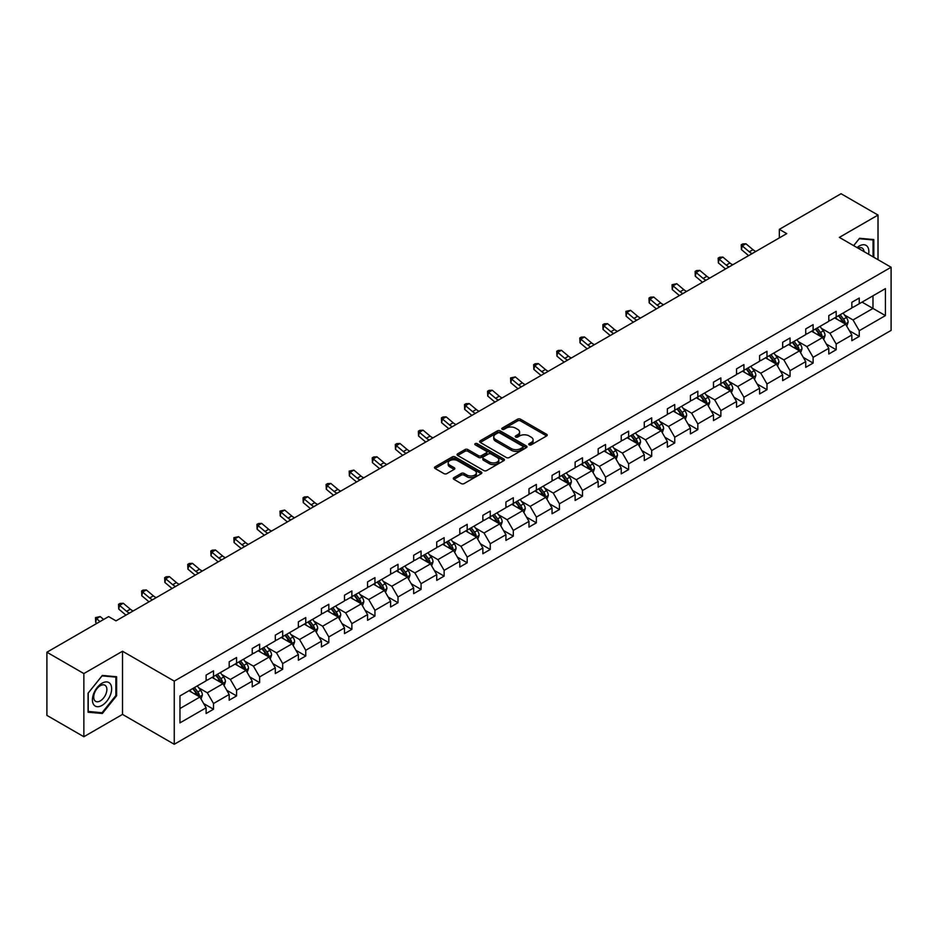 <?xml version="1.0" encoding="UTF-8"?>
<svg xmlns="http://www.w3.org/2000/svg" width="938" height="938" viewBox="0 0 938 938"><rect width="100%" height="100%" fill="white"/><g stroke="black" fill="none" stroke-linecap="round" stroke-linejoin="round"><path stroke-width="1.41" d="M529.173 444.846A1.442 0.832 0 0 0 531.201 444.846L546.62 435.947A2.052 1.184 0 0 0 547.217 435.115A2.052 1.184 0 0 0 546.62 434.271L520.508 419.192A2.052 1.184 0 0 0 517.6 419.192L502.182 428.091A1.442 0.832 0 0 0 501.76 428.678A1.442 0.832 0 0 0 502.182 429.264A1.442 0.832 0 0 0 504.21 429.264L506.203 428.115A6.566 3.787 0 0 1 515.501 428.115L517.67 429.37A6.566 3.787 0 0 1 519.593 432.055A6.566 3.787 0 0 1 517.67 434.728L515.677 435.889A1.442 0.832 0 0 0 515.255 436.475A1.442 0.832 0 0 0 515.677 437.061A1.442 0.832 0 0 0 517.706 437.061L519.699 435.9A6.566 3.787 0 0 1 528.997 435.9L531.166 437.167A6.566 3.787 0 0 1 533.089 439.84A6.566 3.787 0 0 1 531.166 442.525L529.173 443.674A1.442 0.832 0 0 0 528.751 444.26A1.442 0.832 0 0 0 529.173 444.846L529.173 443.674M453.898 477.665A2.052 1.184 0 0 0 453.3 478.509A2.052 1.184 0 0 0 453.898 479.341L461.226 483.574A2.052 1.184 0 0 0 464.122 483.574L481.253 473.69A2.052 1.184 0 0 0 481.851 472.846A2.052 1.184 0 0 0 481.253 472.013L455.129 456.935A2.052 1.184 0 0 0 452.233 456.935L435.103 466.819A2.052 1.184 0 0 0 434.505 467.652A2.052 1.184 0 0 0 435.103 468.496L443.955 473.608A2.052 1.184 0 0 0 446.863 473.608L454.191 469.375A2.052 1.184 0 0 0 454.789 468.531A2.052 1.184 0 0 0 454.191 467.699L449.794 465.166A5.487 3.166 0 0 1 448.188 462.926A5.487 3.166 0 0 1 451.577 459.995A5.487 3.166 0 0 1 457.556 460.687L474.757 470.606A5.487 3.166 0 0 1 476.363 472.846A5.487 3.166 0 0 1 472.975 475.777A5.487 3.166 0 0 1 466.995 475.097L464.122 473.432A2.052 1.184 0 0 0 461.226 473.432L453.898 477.665L453.898 479.341M122.515 651.242L83.857 673.566L46.9 652.227L46.9 715.389L83.857 736.729L122.515 714.404L174.257 744.28L174.257 681.117L122.515 651.242L122.515 714.404M878.015 259.697L878.015 215.06L839.358 237.384L891.1 267.248L174.257 681.117M878.015 215.06L841.058 193.72L779.337 229.353L779.337 237.889M46.9 652.227L108.62 616.594L116.007 620.862L786.736 233.621L779.337 229.353M506.356 457.521A2.052 1.184 0 0 0 509.252 457.521L526.382 447.637A2.052 1.184 0 0 0 526.98 446.793A2.052 1.184 0 0 0 526.382 445.96L500.259 430.882A2.052 1.184 0 0 0 497.363 430.882L480.233 440.766A2.052 1.184 0 0 0 479.635 441.599A2.052 1.184 0 0 0 480.233 442.443L506.356 457.521M475.801 445.163A1.442 0.832 0 0 1 477.254 445.362L477.254 443.651L503.812 458.987A2.052 1.184 0 0 1 504.421 459.819A2.052 1.184 0 0 1 503.812 460.664L486.693 470.548A2.052 1.184 0 0 1 483.785 470.548L457.674 455.469L465.002 451.272L465.002 449.56L457.674 453.793A2.052 1.184 0 0 0 457.064 454.625A2.052 1.184 0 0 0 457.674 455.469L457.674 453.793M465.002 451.272A2.052 1.184 0 0 1 467.898 451.272L467.898 449.56A2.052 1.184 0 0 0 465.002 449.56M467.898 449.56L478.497 455.68A2.052 1.184 0 0 0 481.393 455.68L486.259 452.866A2.052 1.184 0 0 0 486.857 452.034A2.052 1.184 0 0 0 486.259 451.19L475.226 444.823A1.442 0.832 0 0 1 474.804 444.237A1.442 0.832 0 0 1 475.695 443.475A1.442 0.832 0 0 1 477.254 443.651M83.857 673.566L83.857 736.729M179.955 695.926L206.114 680.824L206.114 675.102L213.512 670.834L213.512 676.556L229.177 667.504L229.177 661.782L236.575 657.515L236.575 663.236L252.24 654.185L252.24 648.475L259.627 644.207L259.627 649.917L275.303 640.877L275.303 635.155L282.69 630.887L282.69 636.609L298.366 627.557L298.366 621.847L305.753 617.579L305.753 623.289L321.429 614.249L321.429 608.528L328.816 604.26L328.816 609.981L344.492 600.93L344.492 595.208L351.879 590.94L351.879 596.662L367.555 587.61L367.555 581.9L374.942 577.632L374.942 583.354L390.607 574.302L390.607 568.58L398.005 564.313L398.005 570.034L413.67 560.983L413.67 555.273L421.068 551.005L421.068 556.715L436.733 547.675L436.733 541.953L444.131 537.685L444.131 543.407L459.796 534.355L459.796 528.633L467.194 524.365L467.194 530.087L482.859 521.047L482.859 515.325L490.246 511.058L490.246 516.779L505.922 507.728L505.922 502.006L513.309 497.738L513.309 503.46L528.985 494.408L528.985 488.698L536.372 484.43L536.372 490.14L552.048 481.1L552.048 475.378L559.435 471.111L559.435 476.832L575.111 467.781L575.111 462.071L582.498 457.803L582.498 463.513L598.174 454.473L598.174 448.751L605.561 444.483L605.561 450.205L621.226 441.153L621.226 435.431L628.624 431.163L628.624 436.885L644.289 427.845L644.289 422.123L651.687 417.856L651.687 423.577L667.352 414.526L667.352 408.804L674.75 404.536L674.75 410.258L690.415 401.206L690.415 395.496L697.813 391.228L697.813 396.938L713.478 387.898L713.478 382.176L720.865 377.908L720.865 383.63L736.541 374.579L736.541 368.857L743.928 364.589L743.928 370.311L759.604 361.271L759.604 355.549L766.991 351.281L766.991 357.003L782.667 347.951L782.667 342.229L790.054 337.961L790.054 343.683L805.73 334.632L805.73 328.921L813.117 324.654L813.117 330.364L828.793 321.324L828.793 315.602L836.18 311.334L836.18 317.056L851.845 308.004L851.845 302.294L859.243 298.026L859.243 303.736L885.413 288.634L885.413 315.602L859.243 330.715L859.243 336.425L851.845 340.693L851.845 334.983L836.18 344.023L836.18 349.745L828.793 354.013L828.793 348.291L813.117 357.343L813.117 363.065L805.73 367.321L805.73 361.611L790.054 370.651L790.054 376.373L782.667 380.64L782.667 374.919L766.991 383.97L766.991 389.692L759.604 393.96L759.604 388.238L743.928 397.29L743.928 403L736.541 407.268L736.541 401.546L720.865 410.598L720.865 416.32L713.478 420.587L713.478 414.866L697.813 423.917L697.813 429.627L690.415 433.895L690.415 428.185L674.75 437.225L674.75 442.947L667.352 447.215L667.352 441.493L651.687 450.545L651.687 456.267L644.289 460.535L644.289 454.813L628.624 463.853L628.624 469.575L621.226 473.842L621.226 468.121L605.561 477.172L605.561 482.894L598.174 487.162L598.174 481.44L582.498 490.492L582.498 496.202L575.111 500.47L575.111 494.76L559.435 503.8L559.435 509.522L552.048 513.789L552.048 508.068L536.372 517.119L536.372 522.829L528.985 527.097L528.985 521.387L513.309 530.427L513.309 536.149L505.922 540.417L505.922 534.695L490.246 543.747L490.246 549.469L482.859 553.737L482.859 548.015L467.194 557.066L467.194 562.777L459.796 567.044L459.796 561.323L444.131 570.374L444.131 576.096L436.733 580.364L436.733 574.642L421.068 583.694L421.068 589.404L413.67 593.672L413.67 587.962L398.005 597.002L398.005 602.724L390.607 606.992L390.607 601.27L374.942 610.321L374.942 616.043L367.555 620.311L367.555 614.589L351.879 623.629L351.879 629.351L344.492 633.619L344.492 627.897L328.816 636.949L328.816 642.671L321.429 646.939L321.429 641.217L305.753 650.269L305.753 655.979L298.366 660.246L298.366 654.536L282.69 663.576L282.69 669.298L275.303 673.566L275.303 667.844L259.627 676.896L259.627 682.606L252.24 686.874L252.24 681.164L236.575 690.204L236.575 695.926L229.177 700.194L229.177 694.472L213.512 703.523L213.512 709.245L206.114 713.513L206.114 707.791L179.955 722.893L179.955 695.926M174.257 744.28L891.1 330.411L891.1 267.248M212.035 677.4L222.974 683.72L207.298 692.772L198.739 687.824M207.298 692.772L213.512 703.523M222.974 683.72L229.177 694.472M206.114 679.452L207.298 680.132L213.512 676.556M235.086 664.092L246.026 670.4L230.361 679.452L221.802 674.516M230.361 679.452L236.575 690.204M246.026 670.4L252.24 681.164M229.177 666.144L230.361 666.824L236.575 663.236M258.149 650.773L269.089 657.092L253.424 666.144L244.865 661.196M253.424 666.144L259.627 676.896M269.089 657.092L275.303 667.844M252.24 652.825L253.424 653.505L259.627 649.917M281.212 637.465L292.152 643.773L276.487 652.825L267.928 647.888M276.487 652.825L282.69 663.576M292.152 643.773L298.366 654.536M275.303 639.505L276.487 640.197L282.69 636.609M304.275 624.145L315.215 630.465L299.55 639.505L290.991 634.569M299.55 639.505L305.753 650.269M315.215 630.465L321.429 641.217M298.366 626.197L299.55 626.877L305.753 623.289M327.339 610.826L338.278 617.145L322.613 626.197L314.054 621.249M322.613 626.197L328.816 636.949M338.278 617.145L344.492 627.897M321.429 612.877L322.613 613.558L328.816 609.981M350.402 597.518L361.341 603.838L345.665 612.877L337.117 607.941M345.665 612.877L351.879 623.629M361.341 603.838L367.555 614.589M344.492 599.57L345.665 600.25L351.879 596.662M373.465 584.198L384.404 590.518L368.728 599.57L360.18 594.622M368.728 599.57L374.942 610.321M384.404 590.518L390.607 601.27M367.555 586.25L368.728 586.93L374.942 583.354M396.528 570.89L407.467 577.198L391.791 586.25L383.243 581.314M391.791 586.25L398.005 597.002M407.467 577.198L413.67 587.962M390.607 572.93L391.791 573.622L398.005 570.034M419.591 557.571L430.53 563.89L414.854 572.93L406.295 567.994M414.854 572.93L421.068 583.694M430.53 563.89L436.733 574.642M413.67 559.623L414.854 560.303L421.068 556.715M442.654 544.263L453.593 550.571L437.917 559.623L429.358 554.686M437.917 559.623L444.131 570.374M453.593 550.571L459.796 561.323M436.733 546.303L437.917 546.995L444.131 543.407M465.705 530.943L476.645 537.263L460.98 546.303L452.421 541.367M460.98 546.303L467.194 557.066M476.645 537.263L482.859 548.015M459.796 532.995L460.98 533.675L467.194 530.087M488.768 517.624L499.708 523.943L484.043 532.995L475.484 528.047M484.043 532.995L490.246 543.747M499.708 523.943L505.922 534.695M482.859 519.675L484.043 520.356L490.246 516.779M511.831 504.316L522.771 510.635L507.106 519.675L498.547 514.739M507.106 519.675L513.309 530.427M522.771 510.635L528.985 521.387M505.922 506.368L507.106 507.048L513.309 503.46M534.894 490.996L545.834 497.316L530.169 506.368L521.61 501.42M530.169 506.368L536.372 517.119M545.834 497.316L552.048 508.068M528.985 493.048L530.169 493.728L536.372 490.14M557.958 477.688L568.897 483.996L553.232 493.048L544.673 488.112M553.232 493.048L559.435 503.8M568.897 483.996L575.111 494.76M552.048 479.728L553.232 480.42L559.435 476.832M581.021 464.369L591.96 470.688L576.295 479.728L567.736 474.792M576.295 479.728L582.498 490.492M591.96 470.688L598.174 481.44M575.111 466.421L576.295 467.101L582.498 463.513M604.084 451.061L615.023 457.369L599.347 466.421L590.799 461.473M599.347 466.421L605.561 477.172M615.023 457.369L621.226 468.121M598.174 453.101L599.347 453.781L605.561 450.205M627.147 437.741L638.086 444.061L622.41 453.101L613.862 448.165M622.41 453.101L628.624 463.853M638.086 444.061L644.289 454.813M621.226 439.793L622.41 440.473L628.624 436.885M650.21 424.422L661.149 430.741L645.473 439.793L636.914 434.845M645.473 439.793L651.687 450.545M661.149 430.741L667.352 441.493M644.289 426.473L645.473 427.153L651.687 423.577M673.273 411.114L684.212 417.422L668.536 426.473L659.977 421.537M668.536 426.473L674.75 437.225M684.212 417.422L690.415 428.185M667.352 413.154L668.536 413.846L674.75 410.258M696.324 397.794L707.275 404.114L691.599 413.154L683.04 408.218M691.599 413.154L697.813 423.917M707.275 404.114L713.478 414.866M690.415 399.846L691.599 400.526L697.813 396.938M719.387 384.486L730.327 390.794L714.662 399.846L706.103 394.91M714.662 399.846L720.865 410.598M730.327 390.794L736.541 401.546M713.478 386.526L714.662 387.218L720.865 383.63M742.45 371.167L753.39 377.486L737.725 386.526L729.166 381.59M737.725 386.526L743.928 397.29M753.39 377.486L759.604 388.238M736.541 373.218L737.725 373.899L743.928 370.311M765.514 357.847L776.453 364.167L760.788 373.218L752.229 368.271M760.788 373.218L766.991 383.97M776.453 364.167L782.667 374.919M759.604 359.899L760.788 360.579L766.991 357.003M788.577 344.539L799.516 350.859L783.851 359.899L775.292 354.963M783.851 359.899L790.054 370.651M799.516 350.859L805.73 361.611M782.667 346.591L783.851 347.271L790.054 343.683M811.64 331.22L822.579 337.539L806.915 346.591L798.355 341.643M806.915 346.591L813.117 357.343M822.579 337.539L828.793 348.291M805.73 333.271L806.915 333.951L813.117 330.364M834.703 317.912L845.642 324.22L829.966 333.271L821.418 328.335M829.966 333.271L836.18 344.023M845.642 324.22L851.845 334.983M828.793 319.952L829.966 320.644L836.18 317.056M862.045 302.118L872.985 308.438L853.029 319.952L844.481 315.016M853.029 319.952L859.243 330.715M885.413 315.602L872.985 308.438L872.985 295.798L885.413 288.634M851.845 306.644L853.029 307.324L859.243 303.736M179.955 708.553L199.911 697.04L188.972 690.72M199.911 697.04L206.114 707.791M849.406 330.751L859.243 336.425M826.355 344.07L836.18 349.745M803.291 357.378L813.117 363.065M780.228 370.698L790.054 376.373M757.165 384.017L766.991 389.692M734.102 397.325L743.928 403M711.039 410.645L720.865 416.32M687.976 423.953L697.813 429.627M664.913 437.272L674.75 442.947M641.85 450.592L651.687 456.267M618.787 463.9L628.624 469.575M595.736 477.219L605.561 482.894M572.672 490.527L582.498 496.202M549.609 503.847L559.435 509.522M526.546 517.155L536.372 522.829M503.483 530.474L513.309 536.149M480.42 543.794L490.246 549.469M457.357 557.102L467.194 562.777M434.294 570.421L444.131 576.096M411.231 583.729L421.068 589.404M388.168 597.049L398.005 602.724M365.105 610.357L374.942 616.043M342.053 623.676L351.879 629.351M318.99 636.996L328.816 642.671M295.927 650.304L305.753 655.979M272.864 663.623L282.69 669.298M249.801 676.931L259.627 682.606M226.738 690.251L236.575 695.926M203.675 703.57L213.512 709.245M873.806 257.27L873.806 239.565L859.536 238.287L853.639 245.627M116.605 695.75L116.605 676.732L102.336 675.454L88.066 693.205L88.066 712.223L102.336 713.501L116.605 695.75L115.866 695.328M529.747 445.046L531.166 444.237A6.566 3.787 0 0 0 533.089 441.552L533.089 439.84M519.593 432.055L519.593 433.755A6.566 3.787 0 0 1 517.67 436.44L516.252 437.26M546.62 434.271L546.62 435.947L520.508 420.904A2.052 1.184 0 0 0 517.6 420.904L502.756 429.463M526.347 447.649L500.259 432.582A2.052 1.184 0 0 0 497.363 432.582L480.268 442.455L480.233 440.766M522.747 447.379A1.442 0.832 0 0 0 523.17 446.793A1.442 0.832 0 0 0 522.747 446.207L499.825 432.969A1.442 0.832 0 0 0 497.797 432.969L495.686 434.188A6.566 3.787 0 0 0 493.763 436.874A6.566 3.787 0 0 0 495.686 439.547L511.362 448.599A6.566 3.787 0 0 0 520.649 448.599L522.747 447.379L522.747 449.091A1.442 0.832 0 0 0 523.17 448.505L523.17 446.793M493.763 436.874L493.763 438.574A6.566 3.787 0 0 0 495.686 441.259L495.686 439.547M522.747 449.091L520.649 450.31A6.566 3.787 0 0 1 511.362 450.31L495.686 441.259M467.898 451.272L478.497 457.381A2.052 1.184 0 0 0 481.393 457.381L486.259 454.578A2.052 1.184 0 0 0 486.857 453.734L486.857 452.034M477.254 445.362L503.788 460.675M489.484 462.024A5.487 3.166 0 0 0 495.463 462.715A5.487 3.166 0 0 0 498.852 459.784A5.487 3.166 0 0 0 497.246 457.545L491.195 454.039A2.052 1.184 0 0 0 488.288 454.039L483.422 456.853A2.052 1.184 0 0 0 482.824 457.685A2.052 1.184 0 0 0 483.422 458.53L489.484 462.024L489.484 463.735A5.487 3.166 0 0 0 495.463 464.416A5.487 3.166 0 0 0 498.852 461.484L498.852 459.784M482.824 457.685L482.824 459.397A2.052 1.184 0 0 0 483.422 460.23L483.422 458.53M489.484 463.735L483.422 460.23M476.363 472.846L476.363 474.558A5.487 3.166 0 0 1 472.975 477.489A5.487 3.166 0 0 1 466.995 476.797L464.122 475.144A2.052 1.184 0 0 0 461.226 475.144L453.922 479.365M448.188 462.926L448.188 464.627A5.487 3.166 0 0 0 449.794 466.866L449.794 465.166M454.156 469.387L449.794 466.866M481.253 472.013L481.253 473.69L455.129 458.635A2.052 1.184 0 0 0 452.233 458.635L435.138 468.508M100.835 712.622L102.336 713.501M846.768 326.166L848.128 322.238A5.546 3.201 -120 0 0 846.357 317.525L843.039 313.093M837.083 319.283L835.641 317.361M844.821 323.751L845.138 322.484A5.546 3.201 -120 0 0 843.543 319.143L840.225 314.722M838.842 315.52L842.488 320.397A2.826 1.63 60 0 1 843.004 321.253L845.138 322.484M838.455 315.743L841.773 320.175A5.546 3.201 60 0 1 843.156 322.789M752.17 253.577A10.459 6.038 60 0 1 749.286 251.818L742.239 245.897L741.419 249.59L748.465 255.511A15.676 9.052 -120 0 0 748.606 255.628M755.864 251.443A10.459 6.038 60 0 1 752.98 249.684L745.933 243.763L742.239 245.897L741.231 244.795L742.708 243.939L745.933 243.763M741.419 249.59L741.231 244.795M823.705 339.486L825.065 335.558A5.546 3.201 -120 0 0 823.294 330.844L819.976 326.412M814.02 332.603L812.589 330.68M821.758 337.07L822.075 335.792A5.546 3.201 -120 0 0 820.48 332.462L817.162 328.03M815.779 328.828L819.437 333.705A2.826 1.63 60 0 1 819.941 334.561L822.075 335.792M815.392 329.05L818.71 333.482A5.546 3.201 60 0 1 820.093 336.097M800.642 352.805L802.002 348.877A5.546 3.201 -120 0 0 800.231 344.152L796.913 339.72M790.957 345.911L789.526 343.988M798.695 350.378L799.012 349.112A5.546 3.201 -120 0 0 797.429 345.782L794.099 341.35M792.716 342.147L796.374 347.025A2.826 1.63 60 0 1 796.878 347.881L799.012 349.112M792.329 342.37L795.647 346.802A5.546 3.201 60 0 1 797.03 349.417M729.107 266.896A10.459 6.038 60 0 1 726.223 265.137L719.176 259.216L718.356 262.898L725.402 268.819A15.676 9.052 -120 0 0 725.555 268.948M732.801 264.762A10.459 6.038 60 0 1 729.916 263.003L722.87 257.082L719.176 259.216L718.168 258.102L719.645 257.247L722.87 257.082M718.356 262.898L718.168 258.102M706.044 280.204A10.459 6.038 60 0 1 703.16 278.445L696.113 272.524L695.293 276.218L702.339 282.139A15.676 9.052 -120 0 0 702.492 282.256M709.738 278.07A10.459 6.038 60 0 1 706.853 276.311L699.807 270.39L696.113 272.524L695.105 271.422L696.582 270.566L699.807 270.39M695.293 276.218L695.105 271.422M868.6 254.257A13.589 7.844 120 0 0 857.051 247.597M864.039 251.63A9.298 5.37 120 0 0 862.139 248.066A9.298 5.37 120 0 0 858.118 248.207M853.674 245.639L859.243 238.709L873.067 239.94L873.067 256.836M872.152 239.413L873.067 239.94M110.367 695.046A13.589 7.844 120 0 0 106.85 681.926A13.589 7.844 120 0 0 93.718 693.557A13.589 7.844 120 0 0 97.235 706.689A13.589 7.844 120 0 0 110.367 695.046M105.994 693.803A9.298 5.37 120 0 0 104.939 685.232A9.298 5.37 120 0 0 94.597 692.783A9.298 5.37 120 0 0 95.641 701.354A9.298 5.37 120 0 0 105.994 693.803M88.219 711.496L88.219 693.065L102.043 675.876L115.866 677.107L115.866 695.539L102.043 712.739L88.066 711.414M114.952 676.579L115.866 677.107M777.579 366.113L778.939 362.185A5.546 3.201 -120 0 0 777.168 357.472L773.85 353.04M767.894 359.231L766.463 357.308M775.632 363.698L775.949 362.42A5.546 3.201 -120 0 0 774.366 359.09L771.048 354.658M769.652 355.467L773.311 360.344A2.826 1.63 60 0 1 773.815 361.2L775.949 362.42M769.266 355.69L772.584 360.122A5.546 3.201 60 0 1 773.967 362.736M682.981 293.524A10.459 6.038 60 0 1 680.097 291.765L673.05 285.844L672.229 289.525L679.276 295.447A15.676 9.052 -120 0 0 679.429 295.576M686.675 291.39A10.459 6.038 60 0 1 683.79 289.631L676.744 283.71L673.05 285.844L672.042 284.73L676.744 283.71M672.229 289.525L672.042 284.73M754.515 379.433L755.876 375.505A5.546 3.201 -120 0 0 754.105 370.78L750.787 366.359M744.842 372.538L743.4 370.627M752.581 377.006L752.886 375.739A5.546 3.201 -120 0 0 751.303 372.409L747.985 367.977M746.589 368.775L750.248 373.652A2.826 1.63 60 0 1 750.763 374.508L752.886 375.739M746.202 368.997L749.521 373.43A5.546 3.201 60 0 1 750.904 376.044M659.918 306.832A10.459 6.038 60 0 1 657.034 305.084L649.987 299.152L649.166 302.845L656.213 308.766A15.676 9.052 -120 0 0 656.365 308.895M663.612 304.698A10.459 6.038 60 0 1 660.727 302.951L653.68 297.018L649.987 299.152L648.979 298.05L650.456 297.194L653.68 297.018M649.166 302.845L648.979 298.05M731.452 392.741L732.813 388.813A5.546 3.201 -120 0 0 731.042 384.099L727.724 379.667M721.779 385.858L720.337 383.935M729.518 390.325L729.823 389.059A5.546 3.201 -120 0 0 728.24 385.717L724.922 381.285M723.526 382.094L727.185 386.972A2.826 1.63 60 0 1 727.7 387.828L729.823 389.059M723.139 382.317L726.469 386.749A5.546 3.201 60 0 1 727.841 389.364M636.855 320.151A10.459 6.038 60 0 1 633.971 318.392L626.924 312.471L626.103 316.153L633.15 322.086A15.676 9.052 -120 0 0 633.302 322.203M640.548 318.017A10.459 6.038 60 0 1 637.664 316.258L630.617 310.337L626.924 312.471L625.916 311.357L630.617 310.337M626.103 316.153L625.916 311.357M708.389 406.06L709.749 402.132A5.546 3.201 -120 0 0 707.979 397.419L704.661 392.987M698.716 399.178L697.274 397.255M706.455 403.645L706.76 402.367A5.546 3.201 -120 0 0 705.177 399.037L701.859 394.605M700.463 395.402L704.121 400.28A2.826 1.63 60 0 1 704.637 401.136L706.76 402.367M700.088 395.625L703.406 400.057A5.546 3.201 60 0 1 704.778 402.672M613.792 333.471A10.459 6.038 60 0 1 610.908 331.712L603.861 325.791L603.04 329.473L610.087 335.394A15.676 9.052 -120 0 0 610.239 335.523M617.497 331.337A10.459 6.038 60 0 1 614.601 329.578L607.566 323.657L603.861 325.791L602.853 324.677L604.33 323.821L607.566 323.657M603.04 329.473L602.853 324.677M685.326 419.368L686.686 415.452A5.546 3.201 -120 0 0 684.928 410.727L681.609 406.295M675.653 412.486L674.211 410.563M683.392 416.953L683.696 415.686A5.546 3.201 -120 0 0 682.114 412.345L678.795 407.924M677.412 408.722L681.058 413.599A2.826 1.63 60 0 1 681.574 414.455L683.696 415.686M677.025 408.945L680.343 413.377A5.546 3.201 60 0 1 681.715 415.991M590.729 346.779A10.459 6.038 60 0 1 587.845 345.02L580.798 339.099L579.977 342.792L587.024 348.713A15.676 9.052 -120 0 0 587.176 348.83M594.434 344.645A10.459 6.038 60 0 1 591.55 342.886L584.503 336.965L580.798 339.099L579.79 337.997L581.267 337.141L584.503 336.965M579.977 342.792L579.79 337.997M662.275 432.688L663.623 428.76A5.546 3.201 -120 0 0 661.865 424.046L658.546 419.614M652.59 425.805L651.148 423.882M660.329 430.272L660.633 428.994A5.546 3.201 -120 0 0 659.051 425.664L655.732 421.232M654.349 422.041L657.995 426.907A2.826 1.63 60 0 1 658.511 427.775L660.633 428.994M653.962 422.264L657.28 426.684A5.546 3.201 60 0 1 658.664 429.311M567.678 360.098A10.459 6.038 60 0 1 564.782 358.339L557.747 352.418L556.926 356.1L563.961 362.021A15.676 9.052 -120 0 0 564.113 362.15M571.371 357.964A10.459 6.038 60 0 1 568.487 356.206L561.44 350.284L557.747 352.418L556.726 351.304L558.204 350.449L561.44 350.284M556.926 356.1L556.726 351.304M639.212 446.007L640.572 442.079A5.546 3.201 -120 0 0 638.801 437.354L635.483 432.922M629.527 439.113L628.085 437.19M637.265 443.58L637.57 442.314A5.546 3.201 -120 0 0 635.987 438.984L632.669 434.552M631.286 435.349L634.932 440.227A2.826 1.63 60 0 1 635.448 441.083L637.57 442.314M630.899 435.572L634.217 440.004A5.546 3.201 60 0 1 635.601 442.619M616.149 459.315L617.509 455.387A5.546 3.201 -120 0 0 615.738 450.674L612.42 446.242M606.464 452.433L605.022 450.51M614.202 456.9L614.519 455.622A5.546 3.201 -120 0 0 612.924 452.292L609.606 447.86M608.223 448.669L611.869 453.546A2.826 1.63 60 0 1 612.385 454.402L614.519 455.622M607.836 448.892L611.154 453.324A5.546 3.201 60 0 1 612.537 455.938M593.086 472.635L594.446 468.707A5.546 3.201 -120 0 0 592.675 463.993L589.357 459.561M583.401 465.74L581.959 463.829M591.139 470.208L591.456 468.941A5.546 3.201 -120 0 0 589.861 465.611L586.543 461.179M585.16 461.977L588.818 466.854A2.826 1.63 60 0 1 589.322 467.71L591.456 468.941M584.773 462.2L588.091 466.632A5.546 3.201 60 0 1 589.474 469.246M570.023 485.943L571.383 482.015A5.546 3.201 -120 0 0 569.612 477.301L566.294 472.869M560.338 479.06L558.907 477.137M568.076 483.527L568.393 482.261A5.546 3.201 -120 0 0 566.81 478.919L563.48 474.499M562.096 475.296L565.755 480.174A2.826 1.63 60 0 1 566.259 481.03L568.393 482.261M561.71 475.519L565.028 479.951A5.546 3.201 60 0 1 566.411 482.566M546.96 499.262L548.32 495.334A5.546 3.201 -120 0 0 546.549 490.621L543.231 486.189M537.275 492.38L535.844 490.457M545.013 496.847L545.33 495.569A5.546 3.201 -120 0 0 543.747 492.239L540.429 487.807M539.033 488.604L542.692 493.482A2.826 1.63 60 0 1 543.196 494.338L545.33 495.569M538.647 488.827L541.965 493.259A5.546 3.201 60 0 1 543.348 495.874M523.896 512.57L525.257 508.654A5.546 3.201 -120 0 0 523.486 503.929L520.168 499.497M514.223 505.688L512.781 503.765M521.962 510.155L522.267 508.888A5.546 3.201 -120 0 0 520.684 505.559L517.366 501.127M515.97 501.924L519.629 506.801A2.826 1.63 60 0 1 520.144 507.657L522.267 508.888M515.583 502.147L518.902 506.579A5.546 3.201 60 0 1 520.285 509.193M500.833 525.89L502.193 521.962A5.546 3.201 -120 0 0 500.423 517.248L497.105 512.816M491.16 519.007L489.718 517.084M498.899 523.474L499.204 522.196A5.546 3.201 -120 0 0 497.621 518.866L494.303 514.434M492.907 515.243L496.565 520.109A2.826 1.63 60 0 1 497.081 520.977L499.204 522.196M492.52 515.466L495.85 519.887A5.546 3.201 60 0 1 497.222 522.513M477.77 539.209L479.13 535.281A5.546 3.201 -120 0 0 477.36 530.556L474.042 526.136M468.097 532.315L466.655 530.404M475.836 536.782L476.141 535.516A5.546 3.201 -120 0 0 474.558 532.186L471.239 527.754M469.844 528.551L473.502 533.429A2.826 1.63 60 0 1 474.018 534.285L476.141 535.516M469.469 528.774L472.787 533.206A5.546 3.201 60 0 1 474.159 535.821M454.707 552.517L456.067 548.589A5.546 3.201 -120 0 0 454.309 543.876L450.979 539.444M445.034 545.635L443.592 543.712M452.773 550.102L453.077 548.836A5.546 3.201 -120 0 0 451.495 545.494L448.176 541.062M446.793 541.871L450.439 546.748A2.826 1.63 60 0 1 450.955 547.604L453.077 548.836M446.406 542.094L449.724 546.526A5.546 3.201 60 0 1 451.096 549.14M431.656 565.837L433.004 561.909A5.546 3.201 -120 0 0 431.246 557.195L427.927 552.763M421.971 558.954L420.529 557.031M429.71 563.421L430.014 562.143A5.546 3.201 -120 0 0 428.432 558.814L425.113 554.381M423.73 555.179L427.376 560.056A2.826 1.63 60 0 1 427.892 560.912L430.014 562.143M423.343 555.402L426.661 559.834A5.546 3.201 60 0 1 428.045 562.448M544.615 373.406A10.459 6.038 60 0 1 541.73 371.647L534.683 365.726L533.863 369.42L540.909 375.341A15.676 9.052 -120 0 0 541.05 375.47M548.308 371.272A10.459 6.038 60 0 1 545.424 369.513L538.377 363.592L534.683 365.726L533.663 364.624L535.141 363.768L538.377 363.592M533.863 369.42L533.663 364.624M521.551 386.726A10.459 6.038 60 0 1 518.667 384.967L511.62 379.046L510.8 382.727L517.846 388.649A15.676 9.052 -120 0 0 517.987 388.778M525.245 384.592A10.459 6.038 60 0 1 522.36 382.833L515.314 376.912L511.62 379.046L510.6 377.932L515.314 376.912M510.8 382.727L510.6 377.932M498.488 400.045A10.459 6.038 60 0 1 495.604 398.287L488.557 392.365L487.737 396.047L494.783 401.968A15.676 9.052 -120 0 0 494.924 402.097M502.182 397.911A10.459 6.038 60 0 1 499.297 396.153L492.251 390.231L488.557 392.365L487.549 391.252L489.026 390.396L492.251 390.231M487.737 396.047L487.549 391.252M475.425 413.353A10.459 6.038 60 0 1 472.541 411.594L465.494 405.673L464.673 409.367L471.72 415.288A15.676 9.052 -120 0 0 471.873 415.405M479.119 411.219A10.459 6.038 60 0 1 476.234 409.46L469.188 403.539L465.494 405.673L464.486 404.571L465.963 403.715L469.188 403.539M464.673 409.367L464.486 404.571M452.362 426.673A10.459 6.038 60 0 1 449.478 424.914L442.431 418.993L441.61 422.675L448.657 428.596A15.676 9.052 -120 0 0 448.81 428.725M456.056 424.539A10.459 6.038 60 0 1 453.171 422.78L446.125 416.859L442.431 418.993L441.423 417.879L442.9 417.023L446.125 416.859M441.61 422.675L441.423 417.879M429.299 439.981A10.459 6.038 60 0 1 426.415 438.222L419.368 432.301L418.547 435.994L425.594 441.915A15.676 9.052 -120 0 0 425.746 442.033M432.993 437.847A10.459 6.038 60 0 1 430.108 436.088L423.061 430.167L419.368 432.301L418.36 431.199L419.837 430.343L423.061 430.167M418.547 435.994L418.36 431.199M406.236 453.3A10.459 6.038 60 0 1 403.352 451.541L396.305 445.62L395.484 449.302L402.531 455.223A15.676 9.052 -120 0 0 402.683 455.352M409.929 451.166A10.459 6.038 60 0 1 407.045 449.408L399.998 443.486L396.305 445.62L395.297 444.506L396.774 443.651L399.998 443.486M395.484 449.302L395.297 444.506M383.173 466.608A10.459 6.038 60 0 1 380.289 464.861L373.242 458.928L372.421 462.622L379.468 468.543A15.676 9.052 -120 0 0 379.62 468.672M386.878 464.474A10.459 6.038 60 0 1 383.982 462.727L376.947 456.794L373.242 458.928L372.234 457.826L373.711 456.97L376.947 456.794M372.421 462.622L372.234 457.826M360.11 479.928A10.459 6.038 60 0 1 357.226 478.169L350.179 472.248L349.358 475.929L356.405 481.862A15.676 9.052 -120 0 0 356.557 481.98M363.815 477.794A10.459 6.038 60 0 1 360.931 476.035L353.884 470.114L350.179 472.248L349.171 471.134L353.884 470.114M349.358 475.929L349.171 471.134M337.059 493.247A10.459 6.038 60 0 1 334.163 491.489L327.128 485.567L326.295 489.249L333.342 495.17A15.676 9.052 -120 0 0 333.494 495.299M340.752 491.113A10.459 6.038 60 0 1 337.868 489.355L330.821 483.433L327.128 485.567L326.107 484.454L327.585 483.598L330.821 483.433M326.295 489.249L326.107 484.454M408.593 579.145L409.953 575.229A5.546 3.201 -120 0 0 408.182 570.503L404.864 566.071M398.908 572.262L397.466 570.339M406.646 576.729L406.951 575.463A5.546 3.201 -120 0 0 405.368 572.121L402.05 567.701M400.667 568.498L404.313 573.376A2.826 1.63 60 0 1 404.829 574.232L406.951 575.463M400.28 568.721L403.598 573.153A5.546 3.201 60 0 1 404.981 575.768M313.996 506.555A10.459 6.038 60 0 1 311.111 504.796L304.064 498.875L303.244 502.569L310.279 508.49A15.676 9.052 -120 0 0 310.431 508.607M317.689 504.421A10.459 6.038 60 0 1 314.805 502.662L307.758 496.741L304.064 498.875L303.044 497.773L304.522 496.917L307.758 496.741M303.244 502.569L303.044 497.773M385.53 592.464L386.89 588.536A5.546 3.201 -120 0 0 385.119 583.823L381.801 579.391M375.845 585.582L374.403 583.659M383.583 590.049L383.9 588.771A5.546 3.201 -120 0 0 382.305 585.441L378.987 581.009M377.604 581.818L381.25 586.684A2.826 1.63 60 0 1 381.766 587.551L383.9 588.771M377.217 582.041L380.535 586.461A5.546 3.201 60 0 1 381.918 589.087M290.932 519.875A10.459 6.038 60 0 1 288.048 518.116L281.001 512.195L280.181 515.877L287.227 521.798A15.676 9.052 -120 0 0 287.368 521.927M294.626 517.741A10.459 6.038 60 0 1 291.741 515.982L284.695 510.061L281.001 512.195L279.981 511.081L284.695 510.061M280.181 515.877L279.981 511.081M362.467 605.784L363.827 601.856A5.546 3.201 -120 0 0 362.056 597.131L358.738 592.699M352.782 598.89L351.34 596.967M360.52 603.357L360.837 602.09A5.546 3.201 -120 0 0 359.242 598.761L355.924 594.329M354.541 595.126L358.187 600.003A2.826 1.63 60 0 1 358.703 600.859L360.837 602.09M354.154 595.349L357.472 599.781A5.546 3.201 60 0 1 358.855 602.395M267.869 533.183A10.459 6.038 60 0 1 264.985 531.424L257.938 525.503L257.118 529.196L264.164 535.117A15.676 9.052 -120 0 0 264.305 535.235M271.563 531.049A10.459 6.038 60 0 1 268.678 529.29L261.632 523.369L257.938 525.503L256.93 524.401L258.407 523.545L261.632 523.369M257.118 529.196L256.93 524.401M339.404 619.092L340.764 615.164A5.546 3.201 -120 0 0 338.993 610.45L335.675 606.018M329.719 612.209L328.288 610.286M337.457 616.676L337.774 615.398A5.546 3.201 -120 0 0 336.179 612.068L332.861 607.636M331.477 608.445L335.136 613.323A2.826 1.63 60 0 1 335.64 614.179L337.774 615.398M331.091 608.668L334.409 613.1A5.546 3.201 60 0 1 335.792 615.715M244.806 546.502A10.459 6.038 60 0 1 241.922 544.744L234.875 538.822L234.054 542.504L241.101 548.425A15.676 9.052 -120 0 0 241.254 548.554M248.5 544.368A10.459 6.038 60 0 1 245.615 542.61L238.569 536.688L234.875 538.822L233.867 537.709L238.569 536.688M234.054 542.504L233.867 537.709M316.341 632.411L317.701 628.483A5.546 3.201 -120 0 0 315.93 623.758L312.612 619.338M306.656 625.517L305.225 623.606M314.394 629.984L314.711 628.718A5.546 3.201 -120 0 0 313.128 625.388L309.81 620.956M308.414 621.753L312.073 626.631A2.826 1.63 60 0 1 312.577 627.487L314.711 628.718M308.027 621.976L311.346 626.408A5.546 3.201 60 0 1 312.729 629.023M221.743 559.81A10.459 6.038 60 0 1 218.859 558.063L211.812 552.142L210.991 555.824L218.038 561.745A15.676 9.052 -120 0 0 218.191 561.874M225.437 557.688A10.459 6.038 60 0 1 222.552 555.929L215.506 550.008L211.812 552.142L210.804 551.028L212.281 550.172L215.506 550.008M210.991 555.824L210.804 551.028M293.277 645.719L294.638 641.791A5.546 3.201 -120 0 0 292.867 637.078L289.549 632.646M283.593 638.837L282.162 636.914M291.331 643.304L291.648 642.038A5.546 3.201 -120 0 0 290.065 638.696L286.747 634.264M285.351 635.073L289.01 639.951A2.826 1.63 60 0 1 289.525 640.806L291.648 642.038M284.964 635.296L288.283 639.728A5.546 3.201 60 0 1 289.666 642.342M198.68 573.13A10.459 6.038 60 0 1 195.796 571.371L188.749 565.45L187.928 569.143L194.975 575.064A15.676 9.052 -120 0 0 195.127 575.182M202.374 570.996A10.459 6.038 60 0 1 199.489 569.237L192.442 563.316L188.749 565.45L187.741 564.348L189.218 563.492L192.442 563.316M187.928 569.143L187.741 564.348M270.214 659.039L271.574 655.111A5.546 3.201 -120 0 0 269.804 650.397L266.486 645.965M260.541 652.156L259.099 650.233M268.28 656.623L268.585 655.345A5.546 3.201 -120 0 0 267.002 652.016L263.684 647.583M262.288 648.381L265.946 653.258A2.826 1.63 60 0 1 266.462 654.114L268.585 655.345M261.901 648.604L265.219 653.036A5.546 3.201 60 0 1 266.603 655.65M175.617 586.449A10.459 6.038 60 0 1 172.733 584.691L165.686 578.769L164.865 582.451L171.912 588.372A15.676 9.052 -120 0 0 172.064 588.501M179.31 584.315A10.459 6.038 60 0 1 176.426 582.557L169.379 576.636L165.686 578.769L164.678 577.656L166.155 576.8L169.379 576.636M164.865 582.451L164.678 577.656M247.151 672.347L248.511 668.431A5.546 3.201 -120 0 0 246.741 663.705L243.423 659.273M237.478 665.464L236.036 663.541M245.217 669.931L245.522 668.665A5.546 3.201 -120 0 0 243.939 665.335L240.62 660.903M239.225 661.7L242.883 666.578A2.826 1.63 60 0 1 243.399 667.434L245.522 668.665M238.838 661.923L242.168 666.355A5.546 3.201 60 0 1 243.54 668.97M152.554 599.757A10.459 6.038 60 0 1 149.67 597.998L142.623 592.077L141.802 595.771L148.849 601.692A15.676 9.052 -120 0 0 149.001 601.809M156.259 597.623A10.459 6.038 60 0 1 153.363 595.865L146.316 589.943L142.623 592.077L141.615 590.975L143.092 590.119L146.316 589.943M141.802 595.771L141.615 590.975M224.088 685.666L225.448 681.738A5.546 3.201 -120 0 0 223.69 677.025L220.36 672.593M214.415 678.784L212.973 676.861M222.154 683.251L222.458 681.973A5.546 3.201 -120 0 0 220.876 678.643L217.557 674.211M216.174 675.02L219.82 679.886A2.826 1.63 60 0 1 220.336 680.754L222.458 681.973M215.787 675.243L219.105 679.663A5.546 3.201 60 0 1 220.477 682.289M129.491 613.077A10.459 6.038 60 0 1 126.607 611.318L119.56 605.397L118.739 609.079L125.786 615A15.676 9.052 -120 0 0 125.938 615.129M133.196 610.943A10.459 6.038 60 0 1 130.312 609.184L123.265 603.263L119.56 605.397L118.551 604.283L120.029 603.427L123.265 603.263M118.739 609.079L118.551 604.283M201.025 698.986L202.385 695.058A5.546 3.201 -120 0 0 200.626 690.333L197.308 685.913M191.352 692.092L189.91 690.169M199.091 696.559L199.395 695.293A5.546 3.201 -120 0 0 197.812 691.963L194.494 687.531M193.111 688.328L196.757 693.205A2.826 1.63 60 0 1 197.273 694.061L199.395 695.293M192.724 688.551L196.042 692.983A5.546 3.201 60 0 1 197.426 695.597M103.637 619.467L100.202 616.571L96.497 618.705L95.676 622.398L96.86 623.383M99.944 621.601L95.488 617.603L100.202 616.571M95.676 622.398L95.488 617.603M531.166 444.237L531.166 442.525M515.677 437.061L515.677 435.889M517.67 436.44L517.67 434.728M502.182 429.264L502.182 428.091M517.6 420.904L517.6 419.192M520.508 420.904L520.508 419.192M497.363 432.582L497.363 430.882M500.259 432.582L500.259 430.882M526.382 447.637L526.382 445.96M511.362 450.31L511.362 448.599M520.649 450.31L520.649 448.599M478.497 457.381L478.497 455.68M481.393 457.381L481.393 455.68M486.259 454.578L486.259 452.866M503.812 460.664L503.812 458.987M461.226 475.144L461.226 473.432M464.122 475.144L464.122 473.432M466.995 476.797L466.995 475.097M454.191 469.375L454.191 467.699M435.103 468.496L435.103 466.819M452.233 458.635L452.233 456.935M455.129 458.635L455.129 456.935M845.244 323.997L848.093 322.355M843.543 319.143L846.357 317.525M840.202 321.077L841.773 320.175M749.286 251.818L752.98 249.684M822.18 337.305L825.03 335.663M820.48 332.462L823.294 330.844M817.139 334.397L818.71 333.482M799.117 350.624L801.967 348.983M797.429 345.782L800.231 344.152M794.076 347.717L795.647 346.802M726.223 265.137L729.916 263.003M703.16 278.445L706.853 276.311M776.054 363.932L778.903 362.291M774.366 359.09L777.168 357.472M771.013 361.024L772.584 360.122M680.097 291.765L683.79 289.631M752.991 377.252L755.84 375.61M751.303 372.409L754.105 370.78M747.949 374.344L749.521 373.43M657.034 305.084L660.727 302.951M729.928 390.571L732.777 388.93M728.24 385.717L731.042 384.099M724.886 387.652L726.469 386.749M633.971 318.392L637.664 316.258M706.865 403.879L709.714 402.238M705.177 399.037L707.979 397.419M701.823 400.972L703.406 400.057M610.908 331.712L614.601 329.578M683.814 417.199L686.651 415.557M682.114 412.345L684.928 410.727M678.76 414.279L680.343 413.377M587.845 345.02L591.55 342.886M660.751 430.507L663.588 428.865M659.051 425.664L661.865 424.046M655.697 427.599L657.28 426.684M564.782 358.339L568.487 356.206M637.688 443.826L640.525 442.185M635.987 438.984L638.801 437.354M632.646 440.919L634.217 440.004M614.625 457.146L617.474 455.493M612.924 452.292L615.738 450.674M609.583 454.226L611.154 453.324M591.561 470.454L594.411 468.812M589.861 465.611L592.675 463.993M586.52 467.546L588.091 466.632M568.498 483.774L571.348 482.132M566.81 478.919L569.612 477.301M563.457 480.854L565.028 479.951M545.435 497.081L548.284 495.44M543.747 492.239L546.549 490.621M540.394 494.174L541.965 493.259M522.372 510.401L525.221 508.759M520.684 505.559L523.486 503.929M517.33 507.481L518.902 506.579M499.309 523.709L502.158 522.067M497.621 518.866L500.423 517.248M494.267 520.801L495.85 519.887M476.246 537.028L479.095 535.387M474.558 532.186L477.36 530.556M471.204 534.121L472.787 533.206M453.195 550.348L456.032 548.695M451.495 545.494L454.309 543.876M448.141 547.429L449.724 546.526M430.132 563.656L432.969 562.014M428.432 558.814L431.246 557.195M425.078 560.748L426.661 559.834M541.73 371.647L545.424 369.513M518.667 384.967L522.36 382.833M495.604 398.287L499.297 396.153M472.541 411.594L476.234 409.46M449.478 424.914L453.171 422.78M426.415 438.222L430.108 436.088M403.352 451.541L407.045 449.408M380.289 464.861L383.982 462.727M357.226 478.169L360.931 476.035M334.163 491.489L337.868 489.355M407.069 576.976L409.906 575.334M405.368 572.121L408.182 570.503M402.027 574.056L403.598 573.153M311.111 504.796L314.805 502.662M384.005 590.283L386.855 588.642M382.305 585.441L385.119 583.823M378.964 587.376L380.535 586.461M288.048 518.116L291.741 515.982M360.942 603.603L363.792 601.962M359.242 598.761L362.056 597.131M355.901 600.695L357.472 599.781M264.985 531.424L268.678 529.29M337.879 616.923L340.729 615.269M336.179 612.068L338.993 610.45M332.838 614.003L334.409 613.1M241.922 544.744L245.615 542.61M314.816 630.23L317.665 628.589M313.128 625.388L315.93 623.758M309.774 627.323L311.346 626.408M218.859 558.063L222.552 555.929M291.753 643.55L294.602 641.909M290.065 638.696L292.867 637.078M286.711 640.631L288.283 639.728M195.796 571.371L199.489 569.237M268.69 656.858L271.539 655.216M267.002 652.016L269.804 650.397M263.648 653.95L265.219 653.036M172.733 584.691L176.426 582.557M245.627 670.178L248.476 668.536M243.939 665.335L246.741 663.705M240.585 667.258L242.168 666.355M149.67 597.998L153.363 595.865M222.576 683.485L225.413 681.844M220.876 678.643L223.69 677.025M217.522 680.578L219.105 679.663M126.607 611.318L130.312 609.184M199.513 696.805L202.35 695.164M197.812 691.963L200.626 690.333M194.459 693.897L196.042 692.983"/></g></svg>
